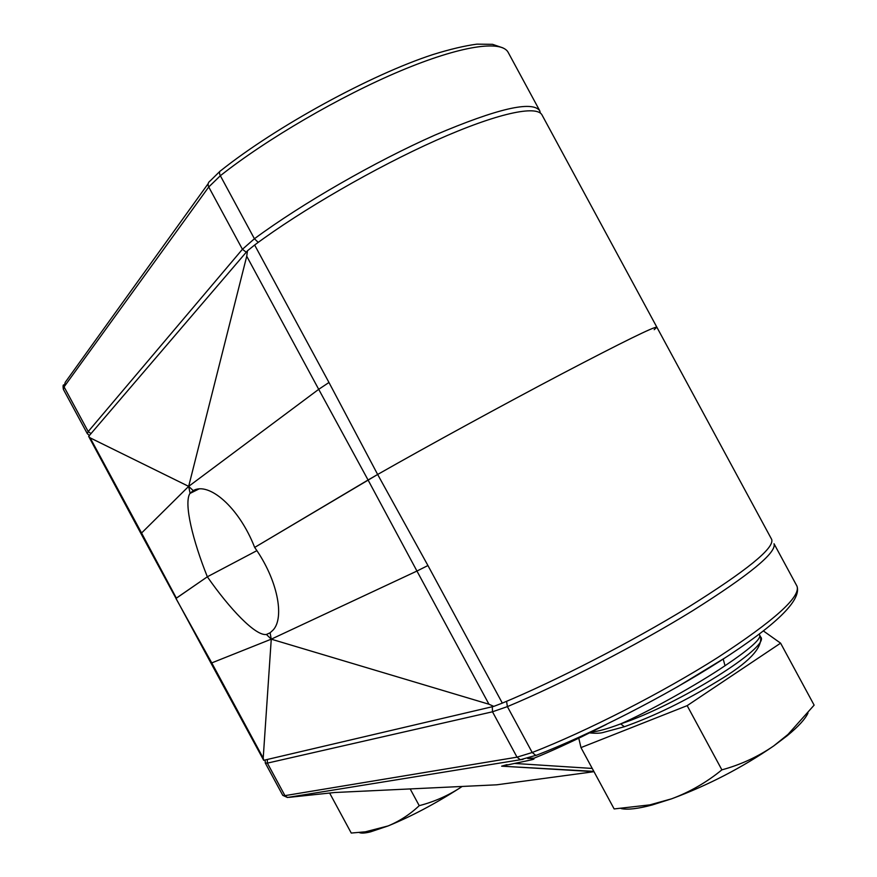 <?xml version="1.0" encoding="UTF-8"?>
<svg xmlns="http://www.w3.org/2000/svg" width="877" height="877" viewBox="0 0 877 877"><rect width="100%" height="100%" fill="white"/><g stroke="black" fill="none" stroke-linecap="round" stroke-linejoin="round"><path stroke-width="1.32" d="M88.643 436.362L90.156 437.864L141.57 533.008L141.12 533.841L88.643 436.362L247.467 250.789L254.637 245.012L328.974 382.493L377.647 474.468L254.67 547.423C277.801 579.84 284.663 617.518 273.207 629.938L270.105 632.799L266.433 634.466C255.678 636.285 229.84 609.055 207.345 576.792C192.962 540.923 183.611 503.431 189.914 493.466L193.258 490.616C208.573 481.561 238.84 506.796 254.67 547.423L368.066 480.004L318.702 389.322L188.665 486.373L193.258 490.616M654.198 329.686L656.862 327.198L542.041 115.008C536.888 104.791 496.952 113.232 436.198 140.309C375.531 167.332 301.337 210.272 254.637 245.012M90.156 437.864L188.665 486.373L190.079 493.192M328.974 382.493L318.702 389.322L246.733 256.227L188.665 486.373L141.57 533.008L176.365 598.125L207.345 576.792L256.895 550.646L207.345 576.792L175.948 598.487L211.763 662.902L271.256 639.169L266.433 634.466M246.733 256.227L247.467 250.789M656.862 327.198C654.439 326.408 622.791 341.953 561.916 373.843C503.036 404.823 427.603 446.042 377.647 474.468C427.603 446.042 503.036 404.823 561.916 373.843C622.791 341.953 654.439 326.408 656.862 327.198L771.727 539.498C774.435 548.114 746.733 570.609 688.642 606.983C632.076 641.657 555.832 680.892 502.324 703.113L493.795 706.38L263.703 760.315L210.951 663.067L211.763 662.902L263.21 758.09L271.256 639.169L270.105 632.799M493.795 706.38L488.96 704.231L271.256 639.169L416.948 571.048L368.066 480.004L377.647 474.468L427.932 565.533L502.324 703.113M263.21 758.09L263.703 760.315M488.96 704.231L416.948 571.048L427.932 565.533M462.157 786.461L459.252 788.368C446.864 796.195 433.523 801.962 419.228 805.667L410.173 788.927M419.228 805.667C410.074 814.327 399.715 821.08 388.138 825.926L365.358 831.813L351.249 833.051L329.664 793.115M459.252 788.368C434.915 803.935 411.203 816.454 388.138 825.926L370.511 831.867C364.876 833.238 361.127 833.457 359.252 832.525M759.811 635.452C760.545 639.541 748.947 649.627 725.016 665.731C697.237 684.564 647.632 712.168 620.664 723.887C678.37 704.812 771.607 646.196 760.589 636.899L759.12 634.115M593.817 771.365L501.633 766.169L528.984 760.392C531.846 759.679 539.278 758.408 527.647 758.462L534.225 758.112C550.668 751.578 574.599 740.287 581.528 736.855L606.467 724.369M289.048 797.346L334.652 792.512L496.612 784.816M591.317 732.032C597.61 731.593 607.388 728.875 620.664 723.887L624.38 726.726L602.839 732.558C599.923 733.347 595.505 733.468 589.574 732.898M625.761 726.222L624.38 726.726C654.56 715.994 685.704 700.778 717.814 681.089C748.081 663.1 762.343 648.366 760.589 636.899M593.97 771.65L501.633 766.169L507.016 764.634M763.319 630.892L780.596 643.159L814.13 705.141L788.017 734.411L773.689 745.943C757.871 756.796 740.605 764.766 721.881 769.853C706.61 782.339 689.859 791.997 671.639 798.804L649.835 804.878L614.141 808.934L580.969 747.599L578.776 738.182M780.596 643.159L687.162 705.645L580.969 747.599M721.881 769.853L687.162 705.645M808.002 713.045C805.272 719.03 798.322 726.616 787.162 735.77L773.689 745.943C742.117 767.649 708.101 785.266 671.639 798.804L652.181 804.976C637.941 808.769 627.614 809.964 621.19 808.583M208.178 183.655L65.194 382.394L64.065 386.889L88.204 431.561L242.425 249.287L208.737 186.987L64.065 386.889L63.352 389.322C62.914 386.439 63.012 384.948 63.637 384.86M508.2 52.434C501.71 39.805 461.061 45.451 400.46 70.905C339.947 96.317 266.542 139.191 220.346 175.729L254.418 238.752C301.535 203.892 375.181 161.467 435.124 135.003C497.412 108.518 532.284 100.438 539.75 110.754L508.2 52.434M502.981 47.895L492.545 44.332L476.978 44.146C464.766 45.757 450.12 49.222 433.03 54.527C370.686 74.775 276.189 126.518 220.861 170.598C219.25 171.344 219.086 173.054 220.346 175.729L208.737 186.987C207.586 184.4 208.046 182.394 210.129 180.947L219.809 171.432M246.251 252.214L242.425 249.287L254.418 238.752L258.222 242.37M63.352 389.322L87.327 433.698L88.204 431.561L91.011 433.589M723.218 659.055L725.016 665.731M496.492 784.838L593.992 771.683M725.564 657.531L677.307 686.91M523.054 759.35L520.379 759.745L517.024 757.169L492.49 711.795L267.375 763.122L284.948 795.636L517.024 757.169L532.207 752.51C586.735 731.297 662.475 692.622 717.77 657.498C774.435 620.532 800.844 596.766 797.007 586.209C801.699 600.252 775.981 625.257 719.864 661.214C665.347 696.141 590.32 734.487 535.902 755.459L532.207 752.51L507.388 706.621L492.49 711.795L492.293 706.73M797.007 586.209L774.029 543.74C776.858 552.433 749.682 574.797 692.523 610.82C636.812 645.176 561.258 684.181 507.388 706.621L506.566 701.326M267.342 759.46L267.375 763.122L265.314 763.056L282.778 795.362L284.948 795.636L287.437 797.478L520.379 759.745L537.075 754.998M289.563 797.127L287.437 797.478L282.778 795.362M265.314 763.056L265.095 759.986M514.536 763.439L592.238 768.438M198.893 488.993L189.914 493.466M210.951 663.067L141.12 533.841M370.511 831.867L365.358 831.813M87.327 433.698L89.41 435.452M540.364 113.078L539.75 110.754M528.25 758.32L534.214 758.112M505.733 765.303L503.804 765.906M652.181 804.976L649.835 804.878M787.162 735.77L788.028 734.422"/></g></svg>
